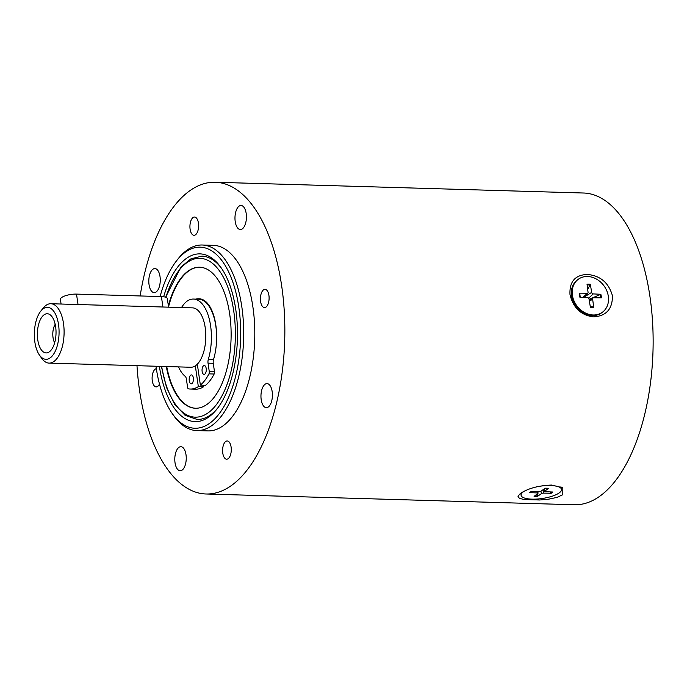<?xml version="1.0" encoding="UTF-8"?>
<svg xmlns="http://www.w3.org/2000/svg" width="687" height="687" viewBox="0 0 687 687"><rect width="100%" height="100%" fill="white"/><g stroke="black" fill="none" stroke-linecap="round" stroke-linejoin="round"><path stroke-width="1.03" d="M215.16 182.244L583.461 193.013A155.94 74.136 91.7 0 1 652.65 323.543A155.94 74.136 91.7 0 1 600.335 495.825A155.94 74.136 91.7 0 1 574.341 504.756L206.048 493.987A155.94 74.136 -88.3 0 0 232.043 485.065A155.94 74.136 -88.3 0 0 284.358 312.783A155.94 74.136 -88.3 0 0 215.16 182.244A155.94 74.136 -88.3 0 0 140.157 295.96M587.694 289.476L590.339 284.298A12.349 10.193 53.8 0 0 587.024 284.195L588.055 292.284A1.597 1.314 53.8 0 1 586.896 293.718L579.776 293.838A11.67 9.627 -126.2 0 0 580.257 297.231M590.193 306.076L593.688 307.295L592.658 299.206L589.394 301.224M589.472 299.858A5.59 4.611 -126.2 0 0 589.326 299.24L600.833 294.285L593.25 293.907L588.639 298.218M600.833 294.285A12.349 10.193 53.8 0 1 601.348 297.832L593.817 297.772A1.597 1.314 53.8 0 0 592.658 299.206M593.688 307.295A12.349 10.193 53.8 0 1 590.373 307.201L589.051 299.103A1.597 1.314 53.8 0 0 587.462 297.591L579.88 297.205A12.349 10.193 53.8 0 1 579.364 293.658M584.388 297.437L584.431 296.681M590.339 284.298L591.662 292.396A1.597 1.314 53.8 0 0 593.25 293.907M587.548 276.5A20.421 16.849 -126.2 0 1 606.801 290.833A20.421 16.849 -126.2 0 1 602.422 312.224A20.421 16.849 -126.2 0 1 593.164 314.99A20.421 16.849 -126.2 0 1 573.911 300.657A20.421 16.849 -126.2 0 1 578.291 279.274A20.421 16.849 -126.2 0 1 587.548 276.5M602.422 312.224L601.589 312.834A20.421 16.849 -126.2 0 1 592.331 315.599A20.421 16.849 -126.2 0 1 573.078 301.267A20.421 16.849 -126.2 0 1 577.458 279.884L578.291 279.274M537.672 493.627L537.397 496.461A12.349 3.77 171.7 0 1 534.091 496.358L537.852 493.489A1.597 0.489 171.7 0 0 538.015 493.24A1.597 0.489 171.7 0 0 537.191 492.931L529.72 492.648A12.349 3.77 171.7 0 1 531.437 491.394L539.063 491.557A1.597 0.489 171.7 0 0 541.15 491.076L545.212 488.217A12.349 3.77 171.7 0 1 548.527 488.311L544.765 491.179A1.597 0.489 171.7 0 0 544.602 491.454A1.597 0.489 171.7 0 0 545.426 491.746L552.898 492.021A12.349 3.77 171.7 0 1 551.18 493.275L550.021 491.918M551.18 493.275L543.554 493.111A1.597 0.489 171.7 0 0 541.468 493.592L540.927 491.205M537.397 496.461L541.468 493.592M536.203 486.92A20.421 6.235 -8.3 0 1 561.511 489.384A20.421 6.235 -8.3 0 1 559.27 492.862A20.421 6.235 -8.3 0 1 536.959 499.054A20.421 6.235 -8.3 0 1 521.098 495.284A20.421 6.235 -8.3 0 1 523.348 491.815A20.421 6.235 -8.3 0 1 524.37 491.136M521.098 495.284L520.849 493.558A20.421 6.235 -8.3 0 1 520.832 493.146M560.901 486.774A20.421 6.235 -8.3 0 1 561.262 487.658L561.511 489.384M587.376 274.457C600.361 275.642 608.708 282.735 612.435 295.736C612.546 309.03 606.26 316.072 593.559 316.87C581.056 315.333 573.198 307.879 569.995 294.5C569.36 281.584 575.156 274.912 587.376 274.457M551.601 485.065L562.816 487.787L562.79 494.726L556.951 497.414L548.724 499.157L539.707 499.99L523.992 499.526L519.372 498.298L517.989 496.272L520.342 493.489C528.174 488.345 538.591 485.537 551.601 485.065M198.431 223.112A9.129 4.337 91.7 0 1 194.009 235.289A9.129 4.337 91.7 0 1 190.11 229.209A9.129 4.337 91.7 0 1 194.541 217.032A9.129 4.337 91.7 0 1 198.431 223.112M231.098 447.031A9.129 4.337 91.7 0 1 226.676 459.199A9.129 4.337 91.7 0 1 222.777 453.119A9.129 4.337 91.7 0 1 227.208 440.951A9.129 4.337 91.7 0 1 231.098 447.031M268.926 295.419A9.129 4.337 91.7 0 1 264.495 307.587A9.129 4.337 91.7 0 1 260.605 301.507A9.129 4.337 91.7 0 1 265.036 289.339A9.129 4.337 91.7 0 1 268.926 295.419M159.47 384.024A9.129 4.337 91.7 0 1 156.181 386.901A9.129 4.337 91.7 0 1 152.282 380.821A9.129 4.337 91.7 0 1 156.353 368.67M159.384 366.334A83.908 39.898 -88.3 0 0 217.032 408.937A83.908 39.898 -88.3 0 0 221.154 267.793A83.908 39.898 -88.3 0 0 163.652 296.767M161.351 366.394L166.555 387.537L174.653 404.317L185.086 415.326L197.117 419.439A81.684 38.833 -88.3 0 0 217.753 408.001M221.824 268.772A81.684 38.833 -88.3 0 0 201.892 256.148L190.969 258.801L180.913 267.045L165.61 297.222M160.105 296.544A90.598 43.075 91.7 0 1 176.507 260.862A90.598 43.075 91.7 0 1 185.095 252.369A90.598 43.075 91.7 0 1 240.055 348.773A90.598 43.075 91.7 0 1 172.051 413.248A90.598 43.075 91.7 0 1 156.009 366.24M172.051 413.248L173.382 415.163A92.822 44.131 -88.3 0 0 196.791 430.577A92.822 44.131 -88.3 0 0 212.266 425.262A92.822 44.131 -88.3 0 0 243.404 322.71A92.822 44.131 -88.3 0 0 202.218 245.01A92.822 44.131 -88.3 0 0 186.744 250.326A92.822 44.131 -88.3 0 0 177.95 259.025L176.507 260.862M202.218 245.01L213.314 245.336A92.822 44.131 91.7 0 1 254.508 323.036A92.822 44.131 91.7 0 1 223.369 425.588A92.822 44.131 91.7 0 1 207.895 430.904L196.791 430.577M160.019 276.586A12.04 5.719 91.7 0 1 154.18 292.636A12.04 5.719 91.7 0 1 149.045 284.616A12.04 5.719 91.7 0 1 154.884 268.565A12.04 5.719 91.7 0 1 160.019 276.586M272.172 391.616A12.04 5.719 91.7 0 1 266.333 407.666A12.04 5.719 91.7 0 1 261.197 399.654A12.04 5.719 91.7 0 1 267.037 383.604A12.04 5.719 91.7 0 1 272.172 391.616M186.005 454.708A12.04 5.719 91.7 0 1 180.166 470.758A12.04 5.719 91.7 0 1 175.03 462.737A12.04 5.719 91.7 0 1 180.87 446.696A12.04 5.719 91.7 0 1 186.005 454.708M246.186 213.494A12.04 5.719 91.7 0 1 240.347 229.544A12.04 5.719 91.7 0 1 235.212 221.532A12.04 5.719 91.7 0 1 241.051 205.482A12.04 5.719 91.7 0 1 246.186 213.494M136.988 365.682A155.94 74.136 -88.3 0 0 206.048 493.987M39.391 354.99L41.606 358.176A29.704 14.118 -88.3 0 0 49.095 363.114L190.797 367.253A29.704 14.118 -88.3 0 0 195.752 365.553A29.704 14.118 -88.3 0 0 205.714 332.74A29.704 14.118 -88.3 0 0 192.54 307.87L50.838 303.731A29.704 14.118 -88.3 0 0 45.883 305.432A29.704 14.118 -88.3 0 0 43.066 308.214L40.662 311.271A25.994 12.357 -88.3 0 0 39.391 354.99A25.994 12.357 -88.3 0 0 50.271 357.815A25.994 12.357 -88.3 0 0 58.55 324.65A25.994 12.357 -88.3 0 0 43.126 308.832A25.994 12.357 -88.3 0 0 40.662 311.271M61.083 304.032L60.413 299.429A11.138 3.401 -8.3 0 1 76.506 294.105L161.402 296.578A11.138 3.401 -8.3 0 1 167.345 298.69L168.581 307.175M181.523 307.553A40.095 19.064 91.7 0 1 187.01 301.198A40.095 19.064 91.7 0 1 193.476 299.06A40.095 19.064 91.7 0 1 208.298 359.413A4.457 2.121 -88.3 0 0 208.041 363.157L209.26 371.512A2.224 1.056 91.7 0 1 208.942 373.865A54.582 25.951 91.7 0 1 200.381 385.124L205.602 385.27A54.582 25.951 -88.3 0 0 214.164 374.011A2.224 1.056 -88.3 0 0 214.481 371.667L213.262 363.311A4.457 2.121 91.7 0 1 213.52 359.567A40.095 19.064 -88.3 0 0 211.072 309.725A38.987 18.532 -88.3 0 0 198.68 298.768A38.987 18.532 -88.3 0 0 195.872 299.128M195.323 365.853L198.345 386.609A54.582 25.951 91.7 0 1 190.273 389.031L195.494 389.185A54.582 25.951 -88.3 0 0 203.575 386.764L203.343 385.209M200.381 385.124L197.324 364.179M190.273 389.031A54.582 25.951 91.7 0 1 188.47 388.851A2.224 1.056 91.7 0 1 187.594 387.374L186.375 379.018A4.457 2.121 -88.3 0 0 185.189 376.339A40.095 19.064 91.7 0 1 178.5 366.892M193.33 377.893A4.457 2.121 91.7 0 1 191.166 383.827A4.457 2.121 91.7 0 1 189.183 379.318A4.457 2.121 91.7 0 1 191.433 374.922A4.457 2.121 91.7 0 1 193.33 377.893M206.194 368.472A4.457 2.121 91.7 0 1 204.03 374.415A4.457 2.121 91.7 0 1 202.047 369.898A4.457 2.121 91.7 0 1 204.297 365.51A4.457 2.121 91.7 0 1 206.194 368.472M198.345 386.609L203.575 386.764M196.594 364.874L197.427 364.9M193.476 299.06L198.698 299.214A40.095 19.064 91.7 0 1 211.072 309.725M168.538 306.874A70.546 33.543 91.7 0 1 188.307 271.271A70.546 33.543 91.7 0 1 199.831 267.226M195.709 408.258A70.546 33.543 91.7 0 1 166.726 366.549M216.534 333.599A38.987 18.532 -88.3 0 0 215.77 324.736A38.987 18.532 -88.3 0 0 199.144 298.776A38.987 18.532 -88.3 0 0 198.912 298.776M55.183 324.316A11.885 5.651 -88.3 0 0 53.036 337.635A11.885 5.651 -88.3 0 0 54.642 342.813M55.638 326.789A19.597 9.317 91.7 0 1 49.06 352.027A19.597 9.317 91.7 0 1 37.768 339.867A19.597 9.317 91.7 0 1 40.396 319.541A19.597 9.317 91.7 0 1 50.151 314.801A19.597 9.317 91.7 0 1 55.638 326.789M49.095 363.114A29.704 14.118 -88.3 0 0 54.05 361.414A29.704 14.118 -88.3 0 0 64.011 328.592A29.704 14.118 -88.3 0 0 50.838 303.731M166.271 366.54A70.546 33.543 -88.3 0 0 195.486 408.25A70.546 33.543 -88.3 0 0 207.242 404.214A70.546 33.543 -88.3 0 0 230.909 326.273A70.546 33.543 -88.3 0 0 199.608 267.217A70.546 33.543 -88.3 0 0 187.852 271.262A70.546 33.543 -88.3 0 0 168.375 305.741M593.388 306.788A11.67 9.627 -126.2 0 1 590.305 306.728M600.043 294.431A11.67 9.627 -126.2 0 1 600.558 297.832M587.119 284.959A11.67 9.627 -126.2 0 1 590.219 285.079M586.896 293.718L583.023 297.368M591.662 292.396L584.405 296.93M537.638 495.834A11.67 3.564 -8.3 0 1 534.847 495.782M551.841 491.978A11.67 3.564 -8.3 0 1 550.536 492.862M537.191 492.931L537.054 491.514M544.765 491.179L544.241 488.895M543.554 493.111L543.194 489.633M162.922 307.02L161.402 296.578M78.035 304.539L76.506 294.105M208.942 373.865L214.164 374.011M209.26 371.512L214.481 371.667M208.041 363.157L213.262 363.311M208.298 359.413L213.52 359.567M161.66 366.403A79.452 37.776 -88.3 0 0 209.166 412.08A79.452 37.776 -88.3 0 0 233.657 310.498A79.452 37.776 -88.3 0 0 186.624 262.863A79.452 37.776 -88.3 0 0 165.919 297.342M580.283 297.316L579.776 293.838M593.267 297.9L589.197 300.004M587.72 293.392L583.718 297.402M545.109 488.259L548.372 488.354M530.149 492.476L531.721 491.334M538.015 493.24L537.93 491.531M544.602 491.454L544.027 489.05M199.144 298.776L198.68 298.768"/></g></svg>
